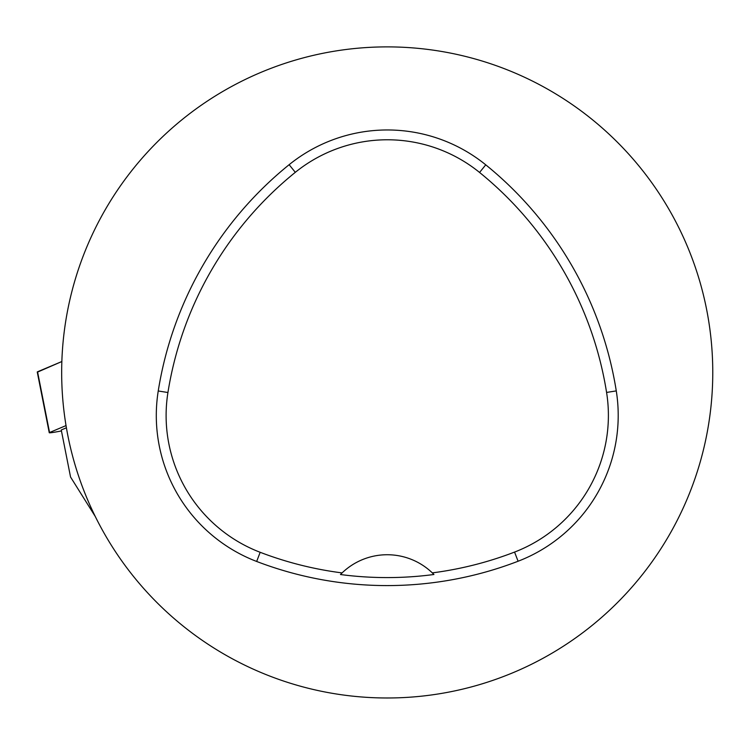 <?xml version="1.0" encoding="UTF-8"?>
<svg xmlns="http://www.w3.org/2000/svg" width="745" height="745" viewBox="0 0 745 745"><rect width="100%" height="100%" fill="white"/><g stroke="black" fill="none" stroke-linecap="round" stroke-linejoin="round"><path stroke-width="1.12" d="M66.035 425.581L49.561 432.528A10.337 0.568 168.8 0 0 49.254 432.743A10.337 0.568 168.8 0 0 56.909 431.783L61.453 430.955M49.254 432.743L37.25 371.988A10.337 0.568 -11.2 0 1 37.557 371.783L61.844 361.53L37.613 372.062M66.407 427.798L61.258 429.967L70.552 477.024L95.267 516.481M61.667 372.435A325.546 325.546 0 0 1 549.987 90.499A325.546 325.546 0 0 1 549.987 654.371A325.546 325.546 0 0 1 61.667 372.435M158.238 390.976A364.612 364.612 0 0 1 289.144 164.692A156.264 156.264 0 0 1 485.749 164.831A364.612 364.612 0 0 1 616.273 390.901A156.264 156.264 0 0 1 518.092 561.236A364.612 364.612 0 0 1 256.662 561.46A156.264 156.264 0 0 1 158.238 390.976L167.932 392.522A354.797 354.797 0 0 1 295.309 172.328A146.448 146.448 0 0 1 479.575 172.458A354.797 354.797 0 0 1 606.579 392.438A146.448 146.448 0 0 1 514.562 552.082A354.797 354.797 0 0 1 432.305 572.877L433.925 574.497A65.113 65.113 0 0 0 432.556 573.129M167.932 392.522A146.448 146.448 0 0 0 260.173 552.296A354.797 354.797 0 0 0 342.095 572.905L340.474 574.525A356.613 356.613 0 0 0 433.925 574.497M342.095 572.905A65.113 65.113 0 0 1 432.305 572.877M341.843 573.156A65.113 65.113 0 0 0 340.474 574.525M37.557 371.783L49.561 432.528M295.309 172.328L289.144 164.692M479.575 172.458L485.749 164.831M606.579 392.438L616.273 390.901M514.562 552.082L518.092 561.236M260.173 552.296L256.662 561.46"/></g></svg>
